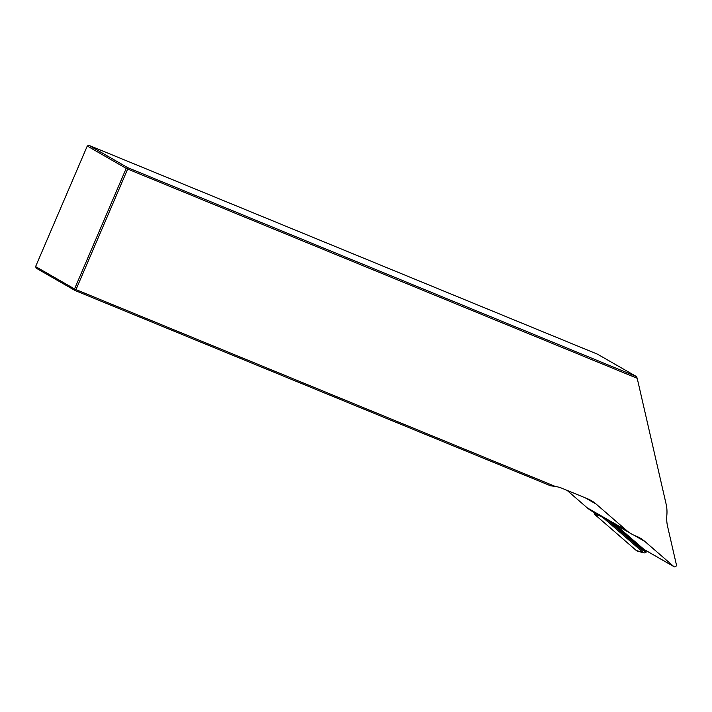 <?xml version="1.0" encoding="UTF-8"?>
<svg xmlns="http://www.w3.org/2000/svg" width="712" height="712" viewBox="0 0 712 712"><rect width="100%" height="100%" fill="white"/><g stroke="black" fill="none" stroke-linecap="round" stroke-linejoin="round"><path stroke-width="1.07" d="M611.857 522.653L645.303 551.658A1.673 1.575 119.9 0 0 647.511 551.453M615.631 524.824L643.951 549.379A1.673 1.575 119.9 0 0 644.182 549.539L674.015 566.681A1.673 1.575 119.9 0 0 676.4 564.767L667.589 526.417A35.538 33.393 -60.1 0 1 666.841 515.221A35.538 33.393 119.9 0 0 666.103 504.016L637.204 378.295L127.67 169.055L127.786 167.685L636.492 376.577L597.555 354.211L88.858 145.319L127.786 167.685L126.202 168.388L87.273 146.022L35.6 266.582L74.537 288.947L126.202 168.388L127.67 169.055L75.997 289.606L555.262 486.421A35.538 33.393 -60.1 0 1 562.266 488.387L587.498 498.756A35.538 33.393 -60.1 0 1 591.218 500.572A35.538 33.393 -60.1 0 1 596.158 504.087L626.507 530.396A35.538 33.393 119.9 0 0 631.437 533.902A35.538 33.393 119.9 0 0 635.718 535.949A35.538 33.393 -60.1 0 1 639.999 537.996A35.538 33.393 -60.1 0 1 644.938 541.512L673.783 566.512A1.673 1.575 119.9 0 0 674.015 566.681M645.535 551.818L641.592 549.557A1.673 1.575 -60.1 0 1 641.361 549.388L607.914 520.392M631.437 533.902L592.135 511.323A35.538 33.393 -60.1 0 1 587.195 507.816L567.063 490.363M637.204 378.295L636.492 376.577M555.262 486.421L550.616 485.807L75.134 290.549L75.997 289.606L74.537 288.947L75.134 290.549L36.196 268.184L35.6 266.582M88.858 145.319L87.273 146.022M600.652 516.218L594.449 514.215L594.039 512.426M602.886 517.508L643.319 552.557L636.306 550.51L594.449 514.215M636.306 550.51A3.346 3.142 119.9 0 0 637.471 551.124L643.879 552.859A1.602 1.504 119.9 0 0 645.731 551.916M643.319 552.557A1.602 1.504 119.9 0 0 643.879 552.859M641.361 549.388L645.303 551.658M644.938 541.512L634.009 535.228M673.783 566.512L643.951 549.379M626.507 530.396L587.195 507.816M596.158 504.087L585.308 497.857"/></g></svg>
